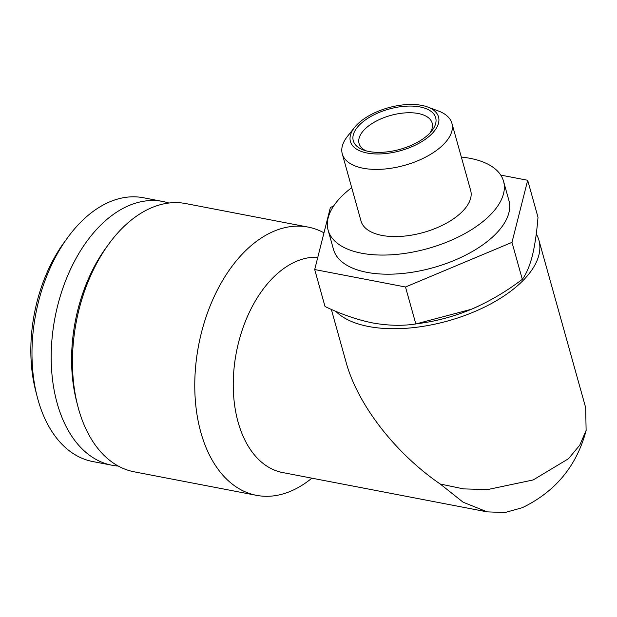 <?xml version="1.0" encoding="UTF-8"?>
<svg xmlns="http://www.w3.org/2000/svg" width="617" height="617" viewBox="0 0 617 617"><rect width="100%" height="100%" fill="white"/><g stroke="black" fill="none" stroke-linecap="round" stroke-linejoin="round"><path stroke-width="0.93" d="M511.987 242.365L527.682 180.28L538.001 217.246C536.805 232.293 534.908 245.204 532.301 255.978C529.571 266.305 526.239 274.095 522.306 279.331C506.295 291.532 489.258 301.536 471.211 309.341A102.437 49.977 -15.6 0 0 471.427 309.248L415.819 323.964C402.438 326.031 388.016 325.683 372.568 322.93C356.988 319.714 341.139 314.238 325.02 306.51L314.701 269.544L405.5 286.998L511.987 242.365L522.306 279.331M471.427 309.248L471.427 309.248A102.437 49.977 -15.6 0 0 478.977 305.878M418.257 323.609L421.912 323.077A102.437 49.977 -15.6 0 0 471.211 309.341M335.756 311.276A109.263 53.309 -15.6 0 0 461.663 316.621A109.263 53.309 -15.6 0 0 538.903 240.183A109.263 53.309 -15.6 0 0 536.258 233.959M331.329 309.372L346.098 362.272C357.621 404.575 395.173 453.148 440.214 484.013L463.074 502.184L487.191 511.863L504.945 512.55L522.044 507.768M585.672 407.93L586.119 430.427L579.787 445.135L568.488 458.724L533.181 479.949L487.515 489.589L463.514 488.888L440.214 484.013M487.183 511.871L282.655 472.553A109.263 68.148 -79.1 0 1 235.501 357.22A109.263 68.148 -79.1 0 1 317.817 257.227M311.878 478.167A136.581 85.185 -79.1 0 1 256.525 495.343A136.581 85.185 -79.1 0 1 198.659 345.134A136.581 85.185 -79.1 0 1 308.099 227.087A136.581 85.185 -79.1 0 1 323.979 232.833M256.525 495.343L134.213 471.828A136.581 85.185 -79.1 0 1 77.703 405.724A136.581 85.185 -79.1 0 1 108.793 244.016A136.581 85.185 -79.1 0 1 185.779 203.579L308.099 227.087M77.703 405.724L76.577 401.32A129.755 80.927 -79.1 0 1 106.109 247.695L108.793 244.016M118.263 466.051A134.305 83.765 -79.1 0 1 111.924 465.226A134.305 83.765 -79.1 0 1 55.021 317.524A134.305 83.765 -79.1 0 1 162.633 201.443A134.305 83.765 -79.1 0 1 168.827 203.032M111.924 465.226L92.704 461.531A134.305 83.765 -79.1 0 1 37.143 396.53A134.305 83.765 -79.1 0 1 67.708 237.514A134.305 83.765 -79.1 0 1 143.414 197.748L162.633 201.443M37.143 396.53L35.639 390.654A125.197 78.081 -79.1 0 1 64.137 242.419L67.708 237.514M405.5 286.998L415.819 323.964M333.558 206.124L330.396 207.451L314.701 269.544M527.682 180.28L500.734 175.097M351.705 187.676A91.054 44.424 -15.6 0 0 345.952 192.334A91.054 44.424 -15.6 0 0 328.144 230.257L333.488 249.399A91.054 44.424 -15.6 0 0 433.134 267.693A91.054 44.424 -15.6 0 0 508.894 200.425L503.549 181.282A91.054 44.424 -15.6 0 0 461.331 157.065M328.144 230.257A91.054 44.424 -15.6 0 0 427.789 248.558A91.054 44.424 -15.6 0 0 503.549 181.282M354.582 127.403L347.464 136.349A56.911 27.765 -15.6 0 0 342.281 153.903L361.038 221.071A56.911 27.765 -15.6 0 0 423.316 232.509A56.911 27.765 -15.6 0 0 470.663 190.468L451.906 123.3A56.911 27.765 -15.6 0 0 438.371 110.967L427.65 107.003A45.743 22.32 -15.6 0 0 359.356 122.467A45.743 22.32 -15.6 0 0 354.582 127.403A45.743 22.32 -15.6 0 0 369.884 153.479A45.743 22.32 -15.6 0 0 428.075 137.236A45.743 22.32 -15.6 0 0 427.65 107.003M342.281 153.903A56.911 27.765 -15.6 0 0 404.559 165.341A56.911 27.765 -15.6 0 0 451.906 123.3M361.639 122.906A42.766 20.862 -15.6 0 0 363.452 149.985A42.766 20.862 -15.6 0 0 431.769 130.912A42.766 20.862 -15.6 0 0 416.521 106.409A42.766 20.862 -15.6 0 0 361.639 122.906M430.041 132.894A37.938 18.51 -15.6 0 0 432.147 123.068A37.938 18.51 -15.6 0 0 405.176 112.888A37.938 18.51 -15.6 0 0 366.483 127.673A37.938 18.51 -15.6 0 0 359.063 143.476A37.938 18.51 -15.6 0 0 365.95 150.787M585.734 407.914L538.903 240.183M586.15 430.435C576.664 466.036 555.308 491.826 522.067 507.806"/></g></svg>
